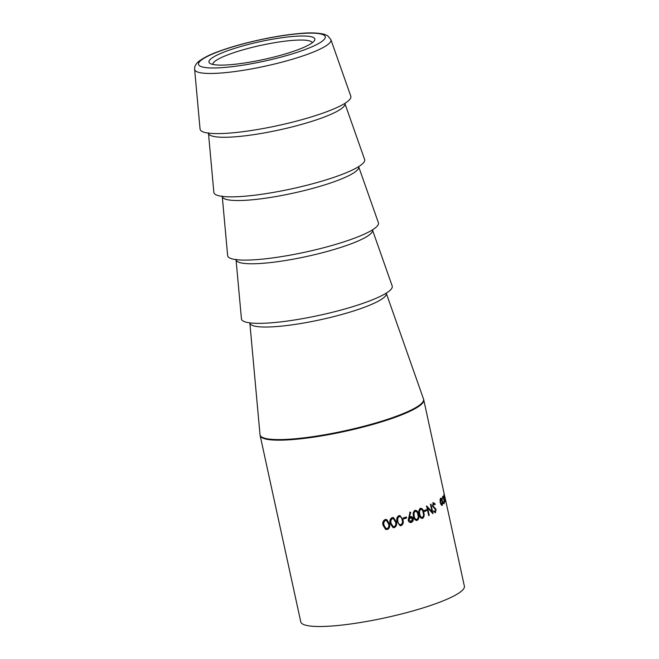 <?xml version="1.0" encoding="UTF-8"?>
<svg xmlns="http://www.w3.org/2000/svg" width="659" height="659" viewBox="0 0 659 659"><rect width="100%" height="100%" fill="white"/><g stroke="black" fill="none" stroke-linecap="round" stroke-linejoin="round"><path stroke-width="0.99" d="M230.732 64.664A54.178 9.086 167.7 0 1 210.064 63.437A54.178 9.086 167.7 0 1 233.113 48.848A54.178 9.086 167.7 0 1 293.066 36.451A54.178 9.086 167.7 0 1 314.392 40.693A54.178 9.086 167.7 0 1 230.732 64.664M312.284 42.761A50.891 8.534 -12.3 0 0 291.863 40.463A50.891 8.534 -12.3 0 0 239.522 50.867A50.891 8.534 -12.3 0 0 212.841 64.442M394.387 527.587L393.028 527.604L390.177 523.46C389.378 520.775 390.054 518.831 392.212 517.612L393.431 517.57L396.265 521.747C397.122 524.432 396.496 526.376 394.387 527.587L392.929 527.579M401.142 525.627L400.071 525.701L397.056 521.516C396.265 518.839 396.899 516.887 398.967 515.651L399.964 515.569L402.904 519.77C403.745 522.455 403.16 524.407 401.142 525.627L399.939 525.676M406.603 517.958A83.726 14.037 -12.3 0 1 403.423 518.962L403.209 517.99A83.726 14.037 -12.3 0 0 406.389 516.986L406.603 517.958L406.109 517.076M410.186 516.648C411.669 516.294 412.674 516.961 413.185 518.649C413.44 520.503 412.822 521.755 411.34 522.398C409.799 522.752 408.761 522.052 408.226 520.297L410.055 512.125L410.714 512.414L409.371 517.002L411.002 516.532M410.812 516.532L412.831 518.649C413.086 520.503 412.476 521.747 411.01 522.389L410.532 522.521M414.635 510.404C416.554 510.28 417.715 511.648 418.127 514.506C418.935 517.158 418.498 519.119 416.809 520.379L417.18 520.371C415.162 520.462 413.943 519.103 413.514 516.294C412.748 513.616 413.251 511.656 415.005 510.404C416.925 510.247 418.094 511.615 418.514 514.498C419.322 517.183 418.877 519.135 417.18 520.371L416.546 520.486M415.005 510.404L415.615 510.297M420.038 508.386C421.801 508.262 422.897 509.638 423.325 512.496C424.116 515.149 423.745 517.101 422.213 518.361L422.617 518.345C420.747 518.427 419.594 517.06 419.149 514.259C418.399 511.582 418.836 509.621 420.442 508.369C422.213 508.221 423.317 509.588 423.745 512.471C424.544 515.157 424.165 517.109 422.617 518.345L422.089 518.452M420.442 508.369L420.953 508.262M426.521 510.659A83.726 14.037 -12.3 0 1 424.116 511.664L423.902 510.692A83.726 14.037 -12.3 0 0 426.315 509.687L426.521 510.659L425.895 509.868M433.004 513.616L430.937 504.127A83.726 14.037 -12.3 0 1 430.459 504.357L432.082 511.804L426.744 506.046A83.726 14.037 -12.3 0 1 426.628 506.096L428.696 515.585A83.726 14.037 -12.3 0 0 429.223 515.354L427.6 507.883L432.905 513.666A83.726 14.037 -12.3 0 0 433.004 513.616L432.872 513.625M435.739 511.038L434.981 512.702L435.484 512.644L433.828 511.705L434.1 510.914L435.319 511.648L435.739 510.082L432.493 505.939L433.334 502.652L435.195 503.978L434.915 504.67L433.548 503.633L432.947 505.725L436.143 509.827L435.195 512.727M433.391 503.649L432.452 505.774L435.632 509.885L436.143 509.827M433.606 510.972L435.319 511.648M440.682 498.229C441.332 497.899 441.909 498.822 442.42 500.972L442.247 505.404L441.192 504.876L440.344 502.636C439.948 500.395 440.055 498.921 440.682 498.229L440.904 498.122M442.716 503.649L442.156 503.74L442.016 505.502M442.667 496.367C443.095 496.005 443.556 496.911 444.067 499.102L444.215 503.558L443.202 502.628L443.26 502.026L444.042 502.693L443.96 499.349C443.556 497.652 443.186 496.935 442.848 497.224L442.337 498.682L442.832 496.268M443.309 502.883L444.042 502.693M443.647 503.665L444.059 503.657M443.845 494.563L445.295 499.934L445.41 501.738L444.232 498.674A83.726 14.037 -12.3 0 0 444.751 497.463L444.042 495.395L443.952 497.108L443.911 494.481M444.833 501.853L445.336 501.82M445.237 498.426L445.641 500.346M445.525 499.728L444.108 493.706A83.726 14.037 -12.3 0 0 444.117 493.558L423.753 399.848A83.726 14.037 167.7 0 1 380.408 422.213A83.726 14.037 167.7 0 1 293.782 439.479A83.726 14.037 167.7 0 1 260.14 435.517L300.768 621.849A83.726 14.037 -12.3 0 0 334.41 625.811A83.726 14.037 -12.3 0 0 421.035 608.545A83.726 14.037 -12.3 0 0 464.373 586.172L445.525 499.728M444.874 499.588L445.451 499.431M387.377 529.49L385.589 529.358L383.085 525.33C382.269 522.653 382.978 520.709 385.202 519.514L386.767 519.564L389.362 523.683C390.219 526.368 389.56 528.304 387.377 529.49L385.523 529.325M236.046 259.654L241.433 318.791A77.161 12.933 -12.3 0 0 272.472 322.712A77.161 12.933 -12.3 0 0 353.002 306.592A77.161 12.933 -12.3 0 0 392.171 285.924L372.45 229.909A69.813 11.705 167.7 0 1 337.004 248.608A69.813 11.705 167.7 0 1 264.135 263.196A69.813 11.705 167.7 0 1 236.046 259.654L235.996 259.308M222.256 196.398L227.635 255.544A77.161 12.933 -12.3 0 0 258.682 259.465A77.161 12.933 -12.3 0 0 339.212 243.336A77.161 12.933 -12.3 0 0 378.381 222.676L358.653 166.661A69.813 11.705 167.7 0 1 323.207 185.352A69.813 11.705 167.7 0 1 250.346 199.949A69.813 11.705 167.7 0 1 222.256 196.398L222.207 196.053M208.466 133.143L213.846 192.288A77.161 12.933 -12.3 0 0 244.893 196.209A77.161 12.933 -12.3 0 0 325.414 180.088A77.161 12.933 -12.3 0 0 364.592 159.42L344.863 103.405A69.813 11.705 167.7 0 1 309.417 122.104A69.813 11.705 167.7 0 1 236.556 136.693A69.813 11.705 167.7 0 1 208.466 133.143L208.409 132.805M231.103 132.961A77.161 12.933 -12.3 0 0 311.625 116.832A77.161 12.933 -12.3 0 0 350.802 96.173L330.884 39.622A69.747 11.697 167.7 0 1 295.479 58.305A69.747 11.697 167.7 0 1 222.684 72.885A69.747 11.697 167.7 0 1 194.627 69.335L200.056 129.04A77.161 12.933 -12.3 0 0 231.103 132.961M386.676 519.539L389.181 523.625C390.037 526.286 389.387 528.221 387.22 529.424M386.429 520.519L385.227 520.429L383.604 522.579L383.777 525.05L385.844 528.403M385.227 520.429L383.752 522.645L383.925 525.116L385.902 528.427L387.138 528.526C388.794 527.612 389.263 526.071 388.546 523.905L386.528 520.552L385.391 520.495M445.641 500.305L445.064 500.428M445.171 498.377L444.594 498.501M444.825 497.471L444.248 497.586M445.295 499.934L444.718 500.049M444.257 498.789A83.133 13.938 -12.3 0 0 444.355 498.459L444.932 498.336A83.726 14.037 -12.3 0 1 444.52 499.357L445.22 500.898L444.932 498.336M444.594 501.062L445.22 500.898M444.52 499.357L443.944 499.464M442.56 496.54L442.897 497.166M444.067 499.102L443.491 499.209M443.894 502.784L443.738 503.525M440.624 498.278L441.192 499.02M442.42 500.972L441.859 501.071M441.019 504.588L442.057 504.547L442.205 501.161L440.871 499.077L440.624 502.43L442.057 504.547M440.632 499.11L440.196 499.308M440.072 502.512L440.624 502.43M432.947 505.725L432.452 505.774M433.325 506.565L432.831 506.623M435.574 508.517L435.064 508.575M432.831 502.71L434.676 504.044L434.405 504.728M435.195 503.978L434.676 504.044M427.6 507.883L427.139 507.916L428.77 515.387L429.223 515.354M426.291 506.079L432.082 511.804M430.484 504.341L432.395 513.081M424.083 511.524A83.133 13.938 -12.3 0 0 426.076 510.692M423.745 512.471L423.325 512.496M420.772 509.308L419.124 511.557L419.379 514.036C419.701 516.228 420.566 517.348 421.974 517.389M419.379 514.036L419.775 514.028C420.129 516.244 420.994 517.364 422.386 517.381L421.834 517.43M420.228 509.366L419.519 511.541L419.775 514.028M422.386 517.381C423.564 516.434 423.819 514.877 423.16 512.71C422.847 510.42 422.007 509.3 420.64 509.349L420.574 509.3M416.809 520.379L416.356 520.478M415.425 511.326L414.824 511.384L413.597 513.575L413.836 516.063C414.14 518.254 415.055 519.366 416.579 519.407M413.836 516.063L414.19 516.063C414.527 518.279 415.45 519.399 416.949 519.407L416.34 519.457M414.824 511.384L413.959 513.575L414.19 516.063M416.949 519.407C418.234 518.46 418.547 516.903 417.872 514.737C417.575 512.447 416.686 511.326 415.195 511.384L415.244 511.318M410.714 512.414L409.371 517.002M411.01 522.389L410.376 522.505M409.717 512.117L410.376 512.405M410.763 517.57L409.939 517.653L408.646 520.108L410.829 521.401M408.646 520.108L411.167 521.417L410.351 521.491M411.167 521.417L412.501 518.938L410.269 517.669L408.967 520.124M409.939 517.653L410.59 517.554M403.399 518.855A83.133 13.938 -12.3 0 0 406.298 517.933M399.848 515.56L402.624 519.737C403.473 522.398 402.888 524.35 400.886 525.585M399.708 516.565L398.901 516.598L397.41 518.773L397.599 521.253C397.879 523.444 398.901 524.564 400.647 524.622M397.599 521.253L397.847 521.294C398.151 523.51 399.173 524.63 400.911 524.663L400.054 524.679M398.901 516.598L397.657 518.814L397.847 521.294M400.911 524.663C402.435 523.724 402.847 522.167 402.147 520.009C401.875 517.71 400.878 516.59 399.156 516.631L399.576 516.549M393.341 517.554L396.034 521.706C396.891 524.366 396.273 526.31 394.173 527.538M393.143 518.551L392.187 518.542L390.622 520.709L390.803 523.18L393.118 526.599M392.187 518.542L390.82 520.758L390.993 523.238L393.209 526.623L394.148 526.623C395.746 525.693 396.191 524.144 395.474 521.977L393.258 518.567L392.393 518.592M224.587 67.44A64.862 10.873 -12.3 0 0 313.173 46.245A64.862 10.873 -12.3 0 0 299.211 33.667A64.862 10.873 -12.3 0 0 210.625 54.862A64.862 10.873 -12.3 0 0 224.587 67.44M423.506 398.992L386.24 293.164A69.813 11.705 167.7 0 1 350.794 311.864A69.813 11.705 167.7 0 1 277.933 326.452A69.813 11.705 167.7 0 1 249.835 322.902L260.008 434.643A83.693 14.028 -12.3 0 0 293.675 438.894A83.693 14.028 -12.3 0 0 381.017 421.406A83.693 14.028 -12.3 0 0 423.506 398.992L423.753 399.848M444.825 496.82L444.248 496.944M434.528 507.628L434.026 507.685M330.884 39.622L327.688 35.759L324.442 34.309C317.663 32.769 309.458 32.497 299.829 33.502C276.343 35.372 241.367 43.049 219.529 51.122C210.221 54.376 203.137 57.943 198.268 61.822C195.55 64.294 194.339 66.806 194.627 69.335M260.008 434.643L260.14 435.517"/></g></svg>
